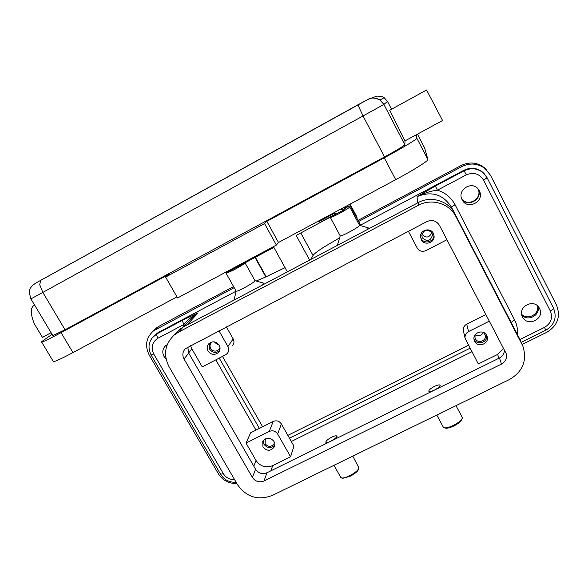 <?xml version="1.0" encoding="UTF-8"?>
<svg xmlns="http://www.w3.org/2000/svg" width="588" height="588" viewBox="0 0 588 588"><rect width="100%" height="100%" fill="white"/><g stroke="black" fill="none" stroke-linecap="round" stroke-linejoin="round"><path stroke-width="0.88" d="M360.26 225.527L360.664 225.27L356.769 217.979L357.041 217.237L350.051 204.132L357.026 217.207M339.636 237.795L323.628 247.261C317.513 251.201 313.977 253.928 313.036 255.442L310.846 259.433M474.001 339.055L474.178 339.408C477.125 345.773 488.077 342.326 486.724 335.439M486.695 335.38L487.165 336.571C489.554 343.723 477.882 348.192 474.692 341.371L474.119 339.805C472.208 332.757 483.608 328.729 486.695 335.38M475.207 334.712C478.705 336.623 481.425 335.844 483.365 332.389M475.148 334.793L474.957 337.6L475.405 338.798C477.904 344.164 487.077 340.673 485.232 335.05L483.461 332.426M209.262 343.296L209.526 349.051C212.43 352.8 215.781 353.381 219.567 350.786M219.206 345.207C220.522 347.824 220.287 350.228 218.508 352.425C214.686 355.439 211.195 354.983 208.042 351.036C206.682 348.316 206.969 345.847 208.909 343.627C212.731 340.812 216.163 341.341 219.206 345.207M214.605 341.915L214.965 342.686L219.265 345.303M212.275 341.885L211.335 342.628C209.82 344.377 209.6 346.325 210.666 348.456C213.143 351.558 215.884 351.925 218.898 349.566L220 347.501M420.486 236.596L421.14 238.485C424.066 244.792 434.672 241.756 433.87 234.818L433.856 234.685M433.341 233.37L434.076 235.994C434.892 242.984 424.198 246.041 421.251 239.684L420.501 236.251C420.516 229.643 430.57 227.372 433.341 233.37M422.022 234.355C425.999 238.353 429.262 237.817 431.827 232.745M422.375 237.839C427.182 242.116 430.548 241.168 432.481 234.994L431.893 232.863C427.402 228.644 424.029 229.423 421.78 235.2L422.375 237.839M263.255 440.588L264.005 444.337C267.489 448.409 271.09 448.644 274.816 445.035M274.045 441.456L274.309 446.887C270.73 451.327 266.945 451.363 262.946 446.99L262.77 441.368C266.393 437.105 270.157 437.134 274.045 441.456M265.291 438.846L265.137 443.771C268.282 447.211 271.259 447.189 274.082 443.697L274.471 442.374M360.576 225.108L463.829 170.292L464.152 170.785L435.37 186.058L437.421 190.189L466.306 174.886C473.619 171.887 479.374 173.636 483.571 180.126L550.317 310.993C552.963 317.895 551.015 323.363 544.466 327.413L519.976 339.541M220.581 474.273L223.344 473.671L153.725 354.005C150.69 347.427 152.079 342.172 157.9 338.262L183.912 324.48L182.736 321.768L182.721 320.144L156.79 333.903L151.888 338.129M479.279 190.74C485.218 201.368 467.269 210.747 462.139 199.744L461.97 199.406C456.913 189.762 472.076 180.354 478.36 189.292L479.279 190.74M461.617 198.524C467.306 208.431 483.696 198.95 478.066 188.954M539.512 308.465C545.23 318.681 527.436 327.509 522.519 316.939L522.46 316.814C517.043 307.002 533.757 298.05 539.196 307.906L539.512 308.465M521.754 314.8C527.502 322.217 540.997 315.131 537.917 306.274M166.044 358.893L164.008 356.46C161.987 352.388 162.531 348.809 165.618 345.722L167.235 344.634M521.674 314.411C527.634 320.497 539.461 314.286 537.63 305.995M462.425 199.611C468.695 206.513 481.41 199.089 478.566 190.13M52.06 334.307L43.527 340.305C41.638 341.635 41.035 342.253 41.719 342.157C43.703 341.687 50.149 338.512 61.064 332.639L169.462 274.008L165.625 277.066L264.541 223.58L266.849 221.331L384.258 157.827C401.854 148.33 417.495 138.9 416.848 138.239L416.216 134.814L442.588 120.518L426.579 90.008M52.817 335.579L65.055 329.78L384.537 156.93C396.849 150.19 403.625 146.118 404.86 144.729L404.992 140.892L389.748 110.228M51.09 332.69L42.446 337.372L34.317 323.797C30.701 314.727 30.348 308.781 33.266 305.981L34.677 305.201M330.368 217.362L330.346 217.509C331.088 217.597 334.094 216.252 339.349 213.473C345.884 209.909 349.338 207.718 349.713 206.91L349.662 206.88M343.583 209.732L348.199 206.447L344.539 207.858M340.231 235.847L340.254 235.898C341.047 236.082 344.076 234.803 349.331 232.062C355.843 228.511 359.261 226.27 359.577 225.344L349.735 206.939M359.562 225.322L368.367 227.916L367.221 229.585M436.796 415.047L443.389 427.27L444.418 427.829C446.402 428.079 449.328 427.292 453.201 425.469C458.125 422.948 461.132 420.574 462.212 418.333L462.183 417.245L455.987 405.661M445.013 427.888L445.741 428.174C447.534 428.395 450.165 427.689 453.642 426.057C458.074 423.794 460.779 421.647 461.749 419.634L462.212 418.333M434.334 386.463C430.519 388.492 428.689 390.087 428.828 391.24C429.571 391.851 431.511 391.417 434.65 389.947C438.464 387.918 440.309 386.323 440.162 385.169C439.42 384.559 437.472 384.986 434.334 386.463M431.151 391.726L428.828 391.24M226.182 273.376L236.222 291.258C236.949 291.391 239.551 290.281 244.035 287.936C251.002 284.122 254.655 281.711 254.994 280.719L245.027 262.836C244.615 263.696 240.918 266.048 233.928 269.885L226.182 273.376L226.542 271.994M254.986 280.711L263.622 283.144C264.181 283.284 263.578 284.026 261.822 285.378M352.771 456.119L358.981 468.033C357.901 470.496 354.674 473.12 349.294 475.912C346.053 477.456 343.576 478.147 341.878 478.007L340.702 477.294M358.915 468.246L358.562 469.342C357.585 471.561 354.682 473.921 349.845 476.434L342.686 478.198M330.882 441.169C328.207 442.433 326.538 442.823 325.877 442.323C325.715 441.088 327.67 439.368 331.742 437.171C334.425 435.899 336.101 435.517 336.762 436.017C336.924 437.244 334.969 438.957 330.882 441.169M327.663 442.801L326.002 442.543M336.836 436.142L336.961 436.37C337.284 436.935 336.534 437.92 334.712 439.324M233.973 300.123L236.185 291.214M338.254 244.924L337.622 244.498M154.041 335.792L158.128 332.573L236.163 291.148M285.048 267.68L265.813 276.904L255.023 257.463M256.155 281.042L265.813 276.904M440.199 385.236L438.479 388.109M416.216 134.814L404.992 140.892M53.177 361.26L53.427 361.671C55.529 361.422 62.034 358.393 72.941 352.594L176.959 296.866M266.849 221.331L278.477 242.476L395.717 179.671C413.29 170.285 428.725 160.605 427.895 159.576L424.661 148.044L417.465 134.137L424.668 148.066M165.625 277.066L177.583 297.962L276.375 245.064L278.477 242.476M264.541 223.58L276.375 245.064M153.791 330.566L159.23 326.119L233.59 286.562M358.041 220.36L461.198 165.485C469.298 161.634 476.897 162.288 484.012 167.455L486.629 169.969M222.492 356.401L262.623 426.778M287.855 435.37L468.482 345.296M236.891 483.608C228.805 483.674 222.602 480.337 218.273 473.605L149.256 355.159C144.633 345.737 146.059 337.615 153.549 330.801L234.186 287.635M358.636 221.47L461.911 166.551C470.121 162.648 477.824 163.31 485.026 168.543L490.451 175.217L556.52 305.157C560.879 316.572 557.652 325.612 546.84 332.279L522.166 344.465M259.381 428.409L219.228 358.092M470.025 348.236L289.436 438.17M255.978 430.115L215.818 359.871M471.87 351.734L291.325 441.5M463.829 170.292C470.775 167.043 477.169 167.778 483.013 172.49L484.644 174.18M218.964 330.757L227.931 346.53C229.173 349 228.982 351.293 227.335 353.41L225.601 354.784L202.25 366.919L191.901 348.919L190.585 345.656M503.615 348.449L497.632 354.432L478.323 363.972L465.093 338.262C464.748 335.322 465.902 333.087 468.562 331.559L489.378 321.129M256.037 460.514L246.027 443.087L250.642 432.805L273.229 421.449C276.581 420.163 279.3 421.001 281.38 423.948L293.934 446.108L290.597 456.788L272.7 465.637C265.864 468.21 260.308 466.505 256.037 460.514L253.781 466.13M435.37 186.058L417.054 196.664C424.308 193.062 431.092 190.902 437.421 190.189C445.285 192.644 451.158 197.465 455.031 204.668L451.422 207.116L454.311 212.694M183.353 326.921L183.912 324.48C187.469 320.085 192.18 316.204 198.06 312.845L182.721 320.144M418.465 205.278C431.526 198.002 449.504 203.47 455.979 216.685L522.761 345.81C527.407 360.224 523.011 371.44 509.575 379.466L272.317 495.449C258.066 500.755 246.475 497.183 237.545 484.74L169.072 366.787C163.104 354.704 164.809 344.127 174.202 335.035L178.399 332.235L418.465 205.278L418.208 202.595C430.982 195.481 448.548 200.817 454.884 213.753L519.491 338.541L522.541 345.318M426.976 221.544C432.224 219.412 436.377 220.684 439.442 225.336L506.114 353.439C507.275 358.026 505.746 361.561 501.513 364.053L263.997 480.984C259.234 482.77 255.354 481.579 252.377 477.412L184.015 358.967C182.104 355.123 182.567 351.697 185.411 348.691L426.976 221.544M175.04 334.138L179.156 329.714L183.265 326.965L418.208 202.595M187.792 347.126L188.741 353.16L255.582 469.261C258.5 473.347 262.299 474.516 266.967 472.759L499.462 358.004C502.725 356.218 504.372 353.528 504.394 349.941M232.583 345.568C234.178 343.51 234.377 341.275 233.164 338.879L226.365 326.869M408.403 231.297L417.157 247.916C419.34 251.201 422.287 252.098 425.999 250.606L446.939 239.72M290.597 456.788L277.654 434.017C275.507 430.982 272.707 430.122 269.26 431.438L246.027 443.087M485.938 314.529L466.718 324.186C464.145 325.671 463.021 327.847 463.359 330.706L463.484 331.257M309.641 260.065L296.183 235.428L343.355 210.181L340.673 209.159M343.355 210.181L345.075 206.8M356.769 217.979L349.522 204.418M226.071 272.001L227.894 271.987L273.861 247.379L287.356 271.862M248.643 259.911L249.922 259.969L234.494 268.459L232.716 268.444M336.218 213.767L320.35 222.264L318.071 221.272M249.922 259.969L249.606 259.396M333.683 212.9L336.483 213.856M234.391 268.282L233.039 268.268M300.784 232.973L313.036 255.442M483.013 172.49L487.107 177.76L553.58 308.303C557.115 317.549 554.535 324.848 545.862 330.199L544.466 327.413M466.306 174.886L464.152 170.785C471.142 167.514 477.566 168.249 483.446 172.99L487.107 177.76L483.571 180.126M487.107 177.76L553.58 308.303L552.838 309.413L550.317 310.993M153.725 354.005L151.131 355.02M157.9 338.262L156.746 335.55L156.79 333.903L158.128 332.573M511.156 322.452L514.537 319.791L455.031 204.668M35.692 283.166L34.038 284.313M384.537 156.93L363.09 116.049L357.864 104.833L40.653 280.358L39.727 284.717L42.836 292.42L383.905 104.444L387.477 101.401L384.133 97.652L381.472 96.388L376.952 96.094L370.028 98.6M368.801 99.056L357.864 104.833M404.86 144.729L383.905 104.444L379.951 100.004L376.798 98.512C373.623 97.608 370.558 97.939 367.618 99.504M452.415 209.857L451.422 207.116C442.97 194.224 431.519 190.74 417.054 196.664L417.612 202.911M190.24 319.703L194.114 315.506L198.06 312.845L186.888 325.046M30.907 298.895L42.836 292.42L65.055 329.78M52.92 335.748L30.921 298.917C28.937 292.508 29.121 288.502 31.458 286.893C32.281 285.312 35.258 283.195 40.388 280.535L367.706 99.563C370.183 98.85 371.947 96.3 379.951 100.004L384.133 97.652L387.477 101.393L391.549 109.243L387.47 101.393M61.064 332.639L72.941 352.594M384.258 157.827L395.717 179.671M416.848 138.239L427.895 159.576M461.198 165.485L461.911 166.551M159.23 326.119L156.136 329.133M191.901 348.919L188.623 352.947M497.632 354.432L498.925 358.268M517.455 334.616C517.881 329.405 516.911 324.458 514.537 319.791M234.634 479.727C229.732 479.771 225.968 477.75 223.344 473.671M183.265 326.965L178.399 332.235M519.491 338.541L521.997 344.193M454.884 213.753L455.979 216.685M188.741 353.16L184.015 358.967M255.582 469.261L252.377 477.412M266.967 472.759L263.997 480.984M499.462 358.004L501.513 364.053M227.931 346.53L233.164 338.879M272.7 465.637L270.87 470.834M269.26 431.438L273.229 421.449M277.654 434.017L281.38 423.948M468.562 331.559L466.718 324.186M255.376 257.272L266.173 276.713M318.534 221.786L334.557 213.201M487.048 336.196L487.165 336.571M219.346 351.234L218.508 352.425M219.567 348.625L218.898 349.566M433.87 234.818L434.076 235.994M432.283 233.826L432.481 234.994M274.647 445.947L274.309 446.887M274.353 442.955L274.082 443.697M389.69 110.265L426.616 89.986M348.199 206.447L349.684 206.888M444.418 427.829L445.741 428.174M343.171 478.309L341.878 478.007M333.977 465.306L340.842 477.544M340.224 235.839L337.549 244.74M340.254 235.898L330.346 217.509M330.449 217.09L330.331 217.486M41.719 342.157L53.427 361.671M156.673 327.773L153.549 330.801M484.012 167.455L485.026 168.543M155.916 334.013L154.571 335.358C148.573 340.989 147.434 347.552 151.153 355.056L220.632 474.362C224.256 479.926 229.408 482.55 236.082 482.226M190.233 319.71L183.809 326.678M545.862 330.199L521.233 342.378M179.156 329.714L174.202 335.035M465.093 338.262L463.359 330.706"/></g></svg>
